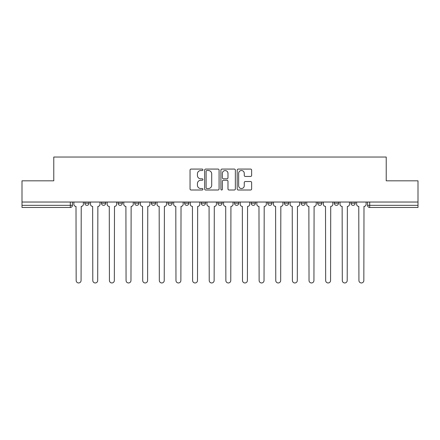 <?xml version="1.0" encoding="UTF-8"?>
<svg xmlns="http://www.w3.org/2000/svg" width="440" height="440" viewBox="0 0 440 440"><rect width="100%" height="100%" fill="white"/><g stroke="black" fill="none" stroke-linecap="round" stroke-linejoin="round"><path stroke-width="0.66" d="M202.939 169.802A0.732 0.732 0 0 0 202.208 169.07L191.087 169.07A1.045 1.045 0 0 0 190.042 170.115L190.042 188.958A1.045 1.045 0 0 0 191.087 190.003L202.208 190.003A0.732 0.732 0 0 0 202.939 189.272A0.732 0.732 0 0 0 202.208 188.535L200.767 188.535A3.35 3.35 0 0 1 197.423 185.191L197.423 183.618A3.35 3.35 0 0 1 200.767 180.268L202.208 180.268A0.732 0.732 0 0 0 202.939 179.537A0.732 0.732 0 0 0 202.208 178.805L200.767 178.805A3.35 3.35 0 0 1 197.423 175.456L197.423 173.882A3.35 3.35 0 0 1 200.767 170.533L202.208 170.533A0.732 0.732 0 0 0 202.939 169.802M350.933 202.031L350.933 203.209L355.201 203.209A2.134 2.134 0 0 1 353.067 205.337A2.134 2.134 0 0 1 350.933 203.209L350.933 202.031M251.136 202.031L251.136 203.209L255.398 203.209A2.134 2.134 0 0 1 253.264 205.337A2.134 2.134 0 0 1 251.136 203.209L251.136 202.031M234.504 202.031L234.504 203.209L238.766 203.209A2.134 2.134 0 0 1 236.632 205.337A2.134 2.134 0 0 1 234.504 203.209L234.504 202.031M151.333 203.209L151.333 202.031L151.333 203.209A2.134 2.134 0 0 0 153.466 205.337A2.134 2.134 0 0 1 151.333 203.209L155.601 203.209A2.134 2.134 0 0 1 153.466 205.337M134.701 202.031L134.701 203.209L138.969 203.209A2.134 2.134 0 0 1 136.835 205.337A2.134 2.134 0 0 1 134.701 203.209L134.701 202.031M118.069 202.031L118.069 203.209L122.331 203.209A2.134 2.134 0 0 1 120.203 205.337A2.134 2.134 0 0 1 118.069 203.209L118.069 202.031M101.437 203.209L101.437 202.031L101.437 203.209A2.134 2.134 0 0 0 103.565 205.337A2.134 2.134 0 0 1 101.437 203.209L105.699 203.209A2.134 2.134 0 0 1 103.565 205.337A2.134 2.134 0 0 0 105.699 203.209A2.134 2.134 0 0 1 103.565 205.337M84.799 203.209L84.799 202.031L84.799 203.209A2.134 2.134 0 0 0 86.933 205.337A2.134 2.134 0 0 1 84.799 203.209L89.067 203.209A2.134 2.134 0 0 1 86.933 205.337A2.134 2.134 0 0 0 89.067 203.209A2.134 2.134 0 0 1 86.933 205.337M250.586 176.451A1.045 1.045 0 0 0 251.631 175.401L251.631 170.115A1.045 1.045 0 0 0 250.586 169.07L238.238 169.07A1.045 1.045 0 0 0 237.188 170.115L237.188 188.958A1.045 1.045 0 0 0 238.238 190.003L250.586 190.003A1.045 1.045 0 0 0 251.631 188.958L251.631 182.573A1.045 1.045 0 0 0 250.586 181.528L245.3 181.528A1.045 1.045 0 0 0 244.255 182.573L244.255 185.735A2.8 2.8 0 0 1 241.456 188.535A2.8 2.8 0 0 1 238.656 185.735L238.656 173.338A2.8 2.8 0 0 1 241.456 170.533A2.8 2.8 0 0 1 244.255 173.338L244.255 175.401A1.045 1.045 0 0 0 245.3 176.451L250.586 176.451M22 202.031L22 180.818L53.774 180.818L53.774 157.041L386.227 157.041L386.227 180.818L418 180.818L418 202.031L22 202.031L22 205.337L72.435 205.337L72.435 202.031M219.082 170.115A1.045 1.045 0 0 0 218.037 169.07L205.689 169.07A1.045 1.045 0 0 0 204.644 170.115L204.644 188.958A1.045 1.045 0 0 0 205.689 190.003L218.037 190.003A1.045 1.045 0 0 0 219.082 188.958L219.082 170.115M221.964 169.07L234.311 169.07A1.045 1.045 0 0 1 235.356 170.115L235.356 188.958A1.045 1.045 0 0 1 234.311 190.003L229.026 190.003A1.045 1.045 0 0 1 227.981 188.958L227.981 181.313A1.045 1.045 0 0 0 226.936 180.268L223.427 180.268A1.045 1.045 0 0 0 222.382 181.313L222.382 189.272A0.732 0.732 0 0 1 221.65 190.003A0.732 0.732 0 0 1 220.919 189.272L220.919 170.115A1.045 1.045 0 0 1 221.964 169.07M367.565 202.031L367.565 205.337L418 205.337L418 207.471L369.699 207.471A2.134 2.134 0 0 1 367.565 205.337M418 202.031L418 205.337M70.301 202.031L70.301 207.471A2.134 2.134 0 0 0 72.435 205.337A2.134 2.134 0 0 1 70.301 207.471L22 207.471L22 205.337M355.201 202.031L355.201 203.209L355.201 202.031M338.564 202.031L338.564 203.209A2.134 2.134 0 0 1 336.435 205.337A2.134 2.134 0 0 1 334.301 203.209L338.564 203.209M334.301 202.031L334.301 203.209M321.932 202.031L321.932 203.209A2.134 2.134 0 0 1 319.798 205.337A2.134 2.134 0 0 1 317.669 203.209L321.932 203.209A2.134 2.134 0 0 1 319.798 205.337A2.134 2.134 0 0 0 321.932 203.209M317.669 202.031L317.669 203.209M305.3 202.031L305.3 203.209A2.134 2.134 0 0 1 303.166 205.337A2.134 2.134 0 0 1 301.032 203.209A2.134 2.134 0 0 0 303.166 205.337M301.032 202.031L301.032 203.209L305.3 203.209M288.668 202.031L288.668 203.209A2.134 2.134 0 0 1 286.534 205.337A2.134 2.134 0 0 1 284.4 203.209L288.668 203.209L288.668 202.031M284.4 202.031L284.4 203.209M272.03 202.031L272.03 203.209A2.134 2.134 0 0 1 269.902 205.337A2.134 2.134 0 0 1 267.768 203.209L272.03 203.209A2.134 2.134 0 0 1 269.902 205.337A2.134 2.134 0 0 0 272.03 203.209L272.03 202.031M267.768 202.031L267.768 203.209M255.398 202.031L255.398 203.209M238.766 202.031L238.766 203.209L238.766 202.031M222.134 202.031L222.134 203.209A2.134 2.134 0 0 1 220 205.337A2.134 2.134 0 0 1 217.866 203.209L222.134 203.209L222.134 202.031M217.866 202.031L217.866 203.209M205.497 202.031L205.497 203.209A2.134 2.134 0 0 1 203.368 205.337A2.134 2.134 0 0 1 201.234 203.209L205.497 203.209M201.234 202.031L201.234 203.209M188.865 202.031L188.865 203.209A2.134 2.134 0 0 1 186.736 205.337A2.134 2.134 0 0 1 184.602 203.209A2.134 2.134 0 0 0 186.736 205.337M184.602 202.031L184.602 203.209L188.865 203.209M172.232 202.031L172.232 203.209A2.134 2.134 0 0 1 170.099 205.337A2.134 2.134 0 0 1 167.97 203.209A2.134 2.134 0 0 0 170.099 205.337A2.134 2.134 0 0 0 172.232 203.209A2.134 2.134 0 0 1 170.099 205.337M167.97 202.031L167.97 203.209L172.232 203.209M155.601 202.031L155.601 203.209M138.969 202.031L138.969 203.209A2.134 2.134 0 0 1 136.835 205.337A2.134 2.134 0 0 0 138.969 203.209L138.969 202.031M122.331 202.031L122.331 203.209A2.134 2.134 0 0 1 120.203 205.337A2.134 2.134 0 0 0 122.331 203.209L122.331 202.031M105.699 202.031L105.699 203.209L105.699 202.031M89.067 202.031L89.067 203.209L89.067 202.031M206.839 170.533A0.732 0.732 0 0 0 206.107 171.27L206.107 187.803A0.732 0.732 0 0 0 206.839 188.535L208.357 188.535A3.35 3.35 0 0 0 211.706 185.191L211.706 173.882A3.35 3.35 0 0 0 208.357 170.533L206.839 170.533M227.981 173.388A2.8 2.8 0 0 0 225.181 170.588A2.8 2.8 0 0 0 222.382 173.388L222.382 177.755A1.045 1.045 0 0 0 223.427 178.805L226.936 178.805A1.045 1.045 0 0 0 227.981 177.755L227.981 173.388M73.871 204.276L73.871 202.031L73.871 204.276A2.134 2.134 0 0 0 76.005 206.404L76.164 280.511A2.453 2.453 0 0 0 78.617 282.959A2.453 2.453 0 0 0 81.07 280.511L81.23 206.404A2.134 2.134 0 0 0 83.364 204.276L83.364 202.031L83.364 204.276M76.005 206.404L76.164 280.511M81.07 280.511L81.23 206.404M90.508 204.276L90.508 202.031L90.508 204.276A2.134 2.134 0 0 0 92.637 206.404L92.796 280.511A2.453 2.453 0 0 0 95.249 282.959A2.453 2.453 0 0 0 97.702 280.511L97.862 206.404A2.134 2.134 0 0 0 99.996 204.276L99.996 202.031L99.996 204.276M107.14 204.276L107.14 202.031L107.14 204.276A2.134 2.134 0 0 0 109.274 206.404L109.434 280.511A2.453 2.453 0 0 0 111.881 282.959A2.453 2.453 0 0 0 114.334 280.511L114.493 206.404A2.134 2.134 0 0 0 116.628 204.276L116.628 202.031L116.628 204.276M123.772 204.276L123.772 202.031L123.772 204.276A2.134 2.134 0 0 0 125.906 206.404L126.066 280.511A2.453 2.453 0 0 0 128.519 282.959A2.453 2.453 0 0 0 130.972 280.511L131.131 206.404A2.134 2.134 0 0 0 133.26 204.276L133.26 202.031L133.26 204.276M92.637 206.404L92.796 280.511M97.702 280.511L97.862 206.404M109.274 206.404L109.434 280.511M114.334 280.511L114.493 206.404M125.906 206.404L126.066 280.511M130.972 280.511L131.131 206.404M140.404 204.276L140.404 202.031L140.404 204.276A2.134 2.134 0 0 0 142.538 206.404L142.698 280.511A2.453 2.453 0 0 0 145.151 282.959A2.453 2.453 0 0 0 147.604 280.511L147.763 206.404A2.134 2.134 0 0 0 149.897 204.276L149.897 202.031L149.897 204.276M157.041 204.276L157.041 202.031L157.041 204.276A2.134 2.134 0 0 0 159.17 206.404L159.33 280.511A2.453 2.453 0 0 0 161.782 282.959A2.453 2.453 0 0 0 164.236 280.511L164.395 206.404A2.134 2.134 0 0 0 166.529 204.276L166.529 202.031L166.529 204.276M142.538 206.404L142.698 280.511M147.604 280.511L147.763 206.404M159.17 206.404L159.33 280.511M164.236 280.511L164.395 206.404M173.673 204.276L173.673 202.031L173.673 204.276A2.134 2.134 0 0 0 175.802 206.404L175.967 280.511A2.453 2.453 0 0 0 178.415 282.959A2.453 2.453 0 0 0 180.868 280.511L181.027 206.404A2.134 2.134 0 0 0 183.161 204.276L183.161 202.031L183.161 204.276M190.306 204.276L190.306 202.031L190.306 204.276A2.134 2.134 0 0 0 192.44 206.404L192.599 280.511A2.453 2.453 0 0 0 195.052 282.959A2.453 2.453 0 0 0 197.505 280.511L197.665 206.404A2.134 2.134 0 0 0 199.793 204.276L199.793 202.031L199.793 204.276M206.938 204.276L206.938 202.031L206.938 204.276A2.134 2.134 0 0 0 209.072 206.404L209.231 280.511A2.453 2.453 0 0 0 211.684 282.959A2.453 2.453 0 0 0 214.137 280.511L214.297 206.404A2.134 2.134 0 0 0 216.431 204.276L216.431 202.031L216.431 204.276M223.57 204.276L223.57 202.031L223.57 204.276A2.134 2.134 0 0 0 225.704 206.404L225.863 280.511A2.453 2.453 0 0 0 228.316 282.959A2.453 2.453 0 0 0 230.769 280.511L230.929 206.404A2.134 2.134 0 0 0 233.063 204.276L233.063 202.031L233.063 204.276M240.207 204.276L240.207 202.031L240.207 204.276A2.134 2.134 0 0 0 242.336 206.404L242.495 280.511A2.453 2.453 0 0 0 244.948 282.959A2.453 2.453 0 0 0 247.401 280.511L247.561 206.404A2.134 2.134 0 0 0 249.695 204.276L249.695 202.031L249.695 204.276M256.839 204.276L256.839 202.031L256.839 204.276A2.134 2.134 0 0 0 258.973 206.404L259.132 280.511A2.453 2.453 0 0 0 261.586 282.959A2.453 2.453 0 0 0 264.033 280.511L264.198 206.404A2.134 2.134 0 0 0 266.327 204.276L266.327 202.031L266.327 204.276M273.471 204.276L273.471 202.031L273.471 204.276A2.134 2.134 0 0 0 275.605 206.404L275.764 280.511A2.453 2.453 0 0 0 278.218 282.959A2.453 2.453 0 0 0 280.671 280.511L280.83 206.404A2.134 2.134 0 0 0 282.959 204.276L282.959 202.031L282.959 204.276M290.103 204.276L290.103 202.031L290.103 204.276A2.134 2.134 0 0 0 292.237 206.404L292.397 280.511A2.453 2.453 0 0 0 294.85 282.959A2.453 2.453 0 0 0 297.303 280.511L297.462 206.404A2.134 2.134 0 0 0 299.596 204.276L299.596 202.031L299.596 204.276M175.802 206.404L175.967 280.511M180.868 280.511L181.027 206.404M192.44 206.404L192.599 280.511M197.505 280.511L197.665 206.404M209.072 206.404L209.231 280.511M214.137 280.511L214.297 206.404M225.704 206.404L225.863 280.511M230.769 280.511L230.929 206.404M242.336 206.404L242.495 280.511M247.401 280.511L247.561 206.404M258.973 206.404L259.132 280.511M264.033 280.511L264.198 206.404M275.605 206.404L275.764 280.511M280.671 280.511L280.83 206.404M292.237 206.404L292.397 280.511M297.303 280.511L297.462 206.404M306.741 204.276L306.741 202.031L306.741 204.276A2.134 2.134 0 0 0 308.869 206.404L309.029 280.511A2.453 2.453 0 0 0 311.482 282.959A2.453 2.453 0 0 0 313.935 280.511L314.094 206.404A2.134 2.134 0 0 0 316.228 204.276L316.228 202.031L316.228 204.276M308.869 206.404L309.029 280.511M313.935 280.511L314.094 206.404M323.373 204.276L323.373 202.031L323.373 204.276A2.134 2.134 0 0 0 325.507 206.404L325.666 280.511A2.453 2.453 0 0 0 328.119 282.959A2.453 2.453 0 0 0 330.567 280.511L330.726 206.404A2.134 2.134 0 0 0 332.86 204.276L332.86 202.031L332.86 204.276M325.507 206.404L325.666 280.511M330.567 280.511L330.726 206.404M340.005 204.276L340.005 202.031L340.005 204.276A2.134 2.134 0 0 0 342.139 206.404L342.298 280.511A2.453 2.453 0 0 0 344.751 282.959A2.453 2.453 0 0 0 347.204 280.511L347.364 206.404A2.134 2.134 0 0 0 349.492 204.276L349.492 202.031L349.492 204.276M342.139 206.404L342.298 280.511M347.204 280.511L347.364 206.404M356.637 204.276L356.637 202.031L356.637 204.276A2.134 2.134 0 0 0 358.771 206.404L358.93 280.511A2.453 2.453 0 0 0 361.383 282.959A2.453 2.453 0 0 0 363.836 280.511L363.995 206.404A2.134 2.134 0 0 0 366.13 204.276L366.13 202.031L366.13 204.276M358.771 206.404L358.93 280.511M363.836 280.511L363.995 206.404M369.699 202.031L369.699 207.471"/></g></svg>
